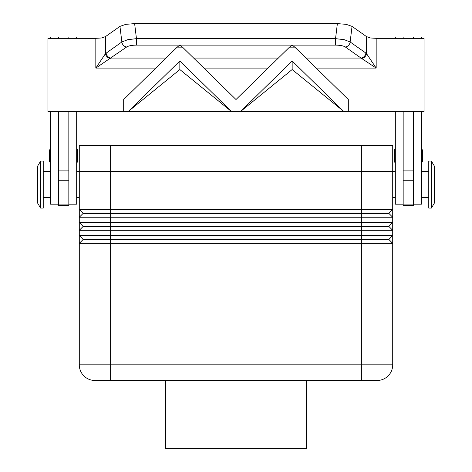 <?xml version="1.0" encoding="UTF-8"?>
<svg xmlns="http://www.w3.org/2000/svg" width="472" height="472" viewBox="0 0 472 472"><rect width="100%" height="100%" fill="white"/><g stroke="black" fill="none" stroke-linecap="round" stroke-linejoin="round"><path stroke-width="0.71" d="M50.557 149.335A1.044 1.044 0 0 0 49.513 150.379L49.513 161.353A1.044 1.044 0 0 0 50.557 162.397M76.676 162.397A1.044 1.044 0 0 0 77.721 161.353L77.721 150.379A1.044 1.044 0 0 0 76.676 149.335M76.676 111.463L76.676 204.187L68.835 204.187M50.557 197.656L43.241 197.656M43.241 171.537L50.557 171.537M79.284 171.537L79.284 209.409L82.942 213.067L82.942 213.592L389.058 213.592L392.716 217.244L392.716 209.409L389.058 213.067L82.942 213.067L79.284 209.409L79.284 217.244L392.716 217.244L392.716 222.471L79.284 222.471L79.284 230.306L392.716 230.306L392.716 222.471L389.058 226.129L82.942 226.129L79.284 222.471L82.942 226.129L82.942 226.648L389.058 226.648L392.716 230.306L392.716 235.528L79.284 235.528L79.284 243.363L392.716 243.363L392.716 235.528L389.058 239.186L82.942 239.186L79.284 235.528L79.284 230.306L82.942 226.648M82.942 213.592L79.284 217.244L79.284 222.471M392.716 171.537L392.716 209.409L79.284 209.409M82.942 239.711L389.058 239.711L392.716 243.363L392.716 364.821A15.67 15.67 0 0 1 377.045 380.491L110.631 380.491L361.369 380.491L361.369 364.821L79.284 364.821L79.284 243.363L82.942 239.711L82.942 239.186L79.284 235.528M431.373 208.105L434.505 202.883L434.505 166.315L431.373 161.088L428.759 161.088L428.759 208.105L431.373 208.105L431.373 161.088M392.716 197.656L395.324 197.656M395.324 171.537L361.369 171.537L361.369 364.821L392.716 364.821A15.67 15.67 0 0 1 377.045 380.491M40.627 208.105L37.494 202.883L37.494 166.315L40.627 161.088L40.627 208.105L43.241 208.105L43.241 161.088L40.627 161.088M79.284 197.656L76.676 197.656M76.676 171.537L361.369 171.537L361.369 145.417L392.722 145.417L392.722 171.537M421.443 197.656L428.759 197.656M428.759 171.537L421.443 171.537M413.608 204.187L421.443 204.187L421.443 111.463M394.279 150.379L394.279 161.353L394.279 150.379A1.044 1.044 0 0 1 395.324 149.335M395.324 162.397A1.044 1.044 0 0 1 394.279 161.353M421.443 149.335A1.044 1.044 0 0 1 422.487 150.379L422.487 161.353A1.044 1.044 0 0 1 421.443 162.397M345.315 46.982A5.221 4.655 125.2 0 0 348.554 45.336A5.221 4.655 125.2 0 0 350.136 41.967L344.359 39.725L335.539 38.633L335.539 45.123C340.147 45.182 343.404 45.802 345.315 46.982L361.039 58.068A5.221 4.655 -54.8 0 0 364.272 56.422A5.221 4.655 -54.8 0 0 365.859 53.053L350.136 41.967L352.047 26.391L346.241 24.361L337.38 23.6L134.62 23.6L125.758 24.361L119.953 26.391L121.865 41.967L105.474 53.625L105.474 36.604L101.622 37.978L95.828 38.332L95.828 68.092L126.685 46.982C128.596 45.802 131.853 45.182 136.461 45.123L136.461 38.633L127.641 39.725L121.865 41.967A5.221 4.655 54.8 0 0 123.446 45.336A5.221 4.655 54.8 0 0 126.685 46.982M110.295 58.445A5.221 4.502 45 0 1 105.474 53.625L95.828 68.092L155.795 68.092M305.968 58.068L361.039 58.068L376.172 68.092L376.172 38.332L370.378 37.978L366.526 36.604L366.526 53.625L365.859 53.053M316.205 68.092L376.172 68.092L366.526 53.625A5.221 4.502 -45 0 1 361.705 58.445M106.141 53.053A5.221 4.655 54.8 0 0 107.728 56.422A5.221 4.655 54.8 0 0 110.961 58.068L166.032 58.068M165.477 380.491L165.477 448.4L306.523 448.4L306.523 380.491M361.369 145.417L79.278 145.417L79.278 171.537M123.688 111.103L123.688 99.527L177.177 47.147L182.511 47.147L236 99.527L289.489 47.147L294.823 47.147L348.312 99.527L348.312 111.103L343.351 111.103L292.156 60.976L240.962 111.103L231.038 111.103L179.844 60.976L128.649 111.103L123.688 111.103L128.649 111.103M343.351 111.103L292.156 69.561L240.962 111.168L231.038 111.168L179.844 69.561L128.649 111.168M348.312 111.103L343.351 111.168M292.156 60.976L292.156 69.561M179.844 60.976L179.844 69.561M182.511 47.147L179.867 45.094L177.177 47.147M289.489 47.147L292.133 45.094L294.823 47.147M376.172 38.332L424.057 38.332L424.057 111.463L47.943 111.463L47.943 38.332L95.828 38.332M105.474 36.604L119.953 26.391M352.047 26.391L366.526 36.604M413.608 111.463L413.608 205.491L403.165 205.491L403.165 111.463M58.392 111.463L58.392 205.491L68.835 205.491L68.835 111.463M422.487 161.353L422.487 150.379M413.608 38.332L413.608 37.023L421.443 37.023L421.443 38.332M395.324 38.332L395.324 37.023L403.165 37.023L403.165 38.332M395.324 111.463L395.324 204.187L403.165 204.187M94.955 380.491A15.67 15.67 0 0 1 79.284 364.821A15.67 15.67 0 0 0 94.955 380.491L110.631 380.491L110.631 145.417M389.058 239.186L389.058 239.711L392.716 243.363M389.058 226.129L389.058 226.648L392.716 230.306M389.058 213.067L389.058 213.592L392.716 217.244M68.835 38.332L68.835 37.023L76.676 37.023L76.676 38.332M58.392 38.332L58.392 37.023L50.557 37.023L50.557 38.332M58.392 204.187L50.557 204.187L50.557 111.463M203.892 68.092L268.108 68.092M278.344 58.068L193.656 58.068M179.903 45.123L292.097 45.123M292.215 45.123L335.539 45.123M337.38 23.6L335.539 38.633L136.461 38.633L134.62 23.6M136.461 45.123L179.785 45.123M413.608 170.905L403.165 170.905M413.608 180.269L403.165 180.269M413.608 204.116L403.165 204.116M58.392 204.116L68.835 204.116M58.392 180.269L68.835 180.269M58.392 170.905L68.835 170.905"/></g></svg>
